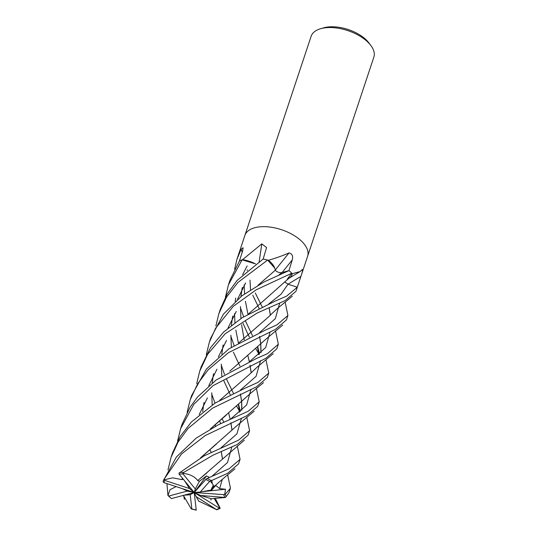 <?xml version="1.0" encoding="UTF-8"?>
<svg xmlns="http://www.w3.org/2000/svg" width="537" height="537" viewBox="0 0 537 537"><rect width="100%" height="100%" fill="white"/><g stroke="black" fill="none" stroke-linecap="round" stroke-linejoin="round"><path stroke-width="0.81" d="M307.587 256.337A33.046 16.969 -161.6 0 0 307.607 256.277A33.046 16.969 -161.6 0 0 303.962 243.785A33.046 16.969 -161.6 0 0 270.802 227.178A33.046 16.969 -161.6 0 0 244.892 235.414A33.046 16.969 -161.6 0 0 244.865 235.475M288.55 278.542A23.198 11.915 -161.6 0 0 288.752 278.421A23.198 11.915 -161.6 0 0 292.215 273.803A547.297 342.841 168.2 0 1 292.423 273.675L300.049 271.581L302.344 269.48C302.707 270.413 302.21 272.749 300.854 276.495L297.303 287.201L295.263 286.557L297.303 287.208L286.536 296.162L274.984 301.19L242.153 317.736L223.681 331.98L210.464 347.748L201.241 366.63L199.858 370.785M297.142 287.731A33.046 16.969 -161.6 0 0 297.162 287.664A33.046 16.969 -161.6 0 0 297.303 287.201A33.046 16.969 -161.6 0 1 297.162 287.664L307.607 256.277A33.046 16.969 -161.6 0 0 303.962 243.785A33.046 16.969 -161.6 0 0 270.802 227.178A33.046 16.969 -161.6 0 0 244.892 235.414L311.131 36.294A33.046 16.969 -161.6 0 1 320.569 28.729A33.046 16.969 -161.6 0 1 370.201 44.665A33.046 16.969 -161.6 0 1 370.819 45.444A33.046 16.969 -161.6 0 1 373.846 57.157L307.607 256.277M370.819 45.444L368.879 42.879A29.743 15.278 -161.6 0 0 368.328 42.175A29.743 15.278 -161.6 0 0 323.657 27.837L320.569 28.729M259.129 261.606A558.326 350.742 102.7 0 0 261.808 243.858L266.574 247.584L263.143 259.042A33.046 16.969 -161.6 0 1 268.178 260.217L268.735 260.183C276.481 257.914 283.241 255.491 289.02 252.914C292.182 253.753 293.262 256.089 292.262 259.908L288.933 270.628L287.429 271.057L288.94 270.635L264.023 281.959L241.898 295.827L223.385 314.212L210.665 338.29M225.433 297.203L228.467 284.778L242.113 259.827L255.484 263.882A23.198 11.915 -161.6 0 0 242.838 259.666A547.297 343.814 102.7 0 0 242.885 259.398L261.808 243.858M242.838 259.666A4.471 2.296 18.4 0 1 242.482 259.693L242.885 259.398M242.482 259.693A33.046 16.969 -161.6 0 0 239.361 261.143L229.997 280.173L228.467 284.778M292.215 273.803A4.471 2.296 18.4 0 1 292.088 273.555A33.046 16.969 -161.6 0 0 288.933 270.628M215.867 326.019L218.895 313.548L226.621 297.001L237.945 282.415L267.634 260.069L274.743 268.097A23.198 11.915 -161.6 0 0 268.567 260.391A4.471 2.296 18.4 0 1 268.178 260.217M242.194 252.323A558.326 536.369 24.7 0 0 241.2 249.134L243.1 247.752L242.724 250.665L239.361 261.143A33.046 16.969 -161.6 0 1 242.113 259.827M234.635 269.165L236.938 259.324L241.2 249.134M292.088 273.555L292.423 273.675M275.313 269.99A558.326 43.618 128.7 0 1 289.02 252.914M256.431 388.399L259.203 401.783L248.269 411.201L218.465 424.707L196.146 438.152L176.431 456.96L163.221 480.924L163.154 481.776L163.825 482.588L194.199 492.503L206.47 475.936L199.422 481.239L197.676 480.581L207 472.782M181.795 479.601L172.679 477.843L164.456 479.736L164.349 478.796L181.533 453.96L205.302 435.52L246.738 415.806L257.673 406.381L259.203 401.783M230.876 336.31L234.132 345.553M239.958 365.986L238.549 363.24M238.535 363.22L233.407 352.198M231.487 347.177L231.279 346.593M246.785 417.276L249.584 430.701L238.663 440.092L203.959 455.947L179.029 473.151L179.049 474.064L194.199 492.503L200.247 492.053L209.631 481.427L227.607 473.319L238.542 463.894L240.059 459.336L229.131 468.734L206.416 478.816L194.199 492.503L196.166 496.658L216.82 509.788L220.103 508.398L214.33 498.725M227.648 474.795L230.447 488.24L225.204 494.302L223.66 494.624L194.199 492.503L195.307 488.965L183.023 473.963L183.654 472.446L213.129 455.128L237.193 444.508L248.101 435.165L249.584 430.701M221.284 365.194L224.473 374.329M226.366 378.8L233.38 393.238M239.435 411.04L236.636 406.18M230.245 394.715L223.909 380.921M221.915 375.974L221.774 375.611M175.78 486.757L170.041 489.697L167.947 495.55L166.947 483.609M167.98 469.956L171.041 457.403L178.062 442.085L188.071 428.439L212.692 408.08L256.357 386.895L267.278 377.518L268.735 373.121L257.834 382.458L246.06 387.714L214.988 403.146L191.414 421.988L180.137 436.574L172.505 453L171.041 457.403M240.462 307.822L243.677 316.77M245.57 321.22L252.491 335.672M265.956 359.736L268.742 373.114M259.056 354.38L255.8 348.62M249.39 337.169L248.067 334.551M248.06 334.531L243.073 323.381M241.12 318.414L240.885 317.783M211.739 394.098L215.008 403.139M221.969 418.618L223.822 422.069M237.3 446.019L240.059 459.336M220.774 423.552L219.344 420.833M212.383 404.777L212.115 404.019M265.882 358.26L276.81 348.862L278.341 344.264L267.399 353.688L256.297 358.562L216.257 379.907L197.562 396.977L190.051 407.294L182.11 424.143L180.58 428.741L193.803 404.314L213.075 385.626L265.882 358.26M259.076 308.392L252.813 295.229M255.283 292.987L262.21 306.942M275.548 330.839L278.341 344.264M196.723 383.559L199.724 371.174L207.644 354.266L225.191 333.752L257.089 313.064L285.04 300.66L295.961 291.296L297.162 287.664M212.726 498.558L225.406 497.497L228.93 492.791L230.447 488.24M211.142 452.288L209.839 449.657M187.124 412.362L190.199 399.817L197.576 383.928L208.067 369.906L228.567 352.601L275.501 329.349L286.429 319.938L287.919 315.461L277.005 324.818L265.419 330.087L228.997 348.795L206.356 369.107L191.588 395.641M285.147 302.143L287.919 315.461M215.491 498.792L220.143 508.136L219.458 508.23L194.199 492.503L187.272 491.093L168.752 496.013L167.947 495.55L171.478 498.578L194.199 492.503L200.63 495.476L225.406 497.497M267.634 260.069A33.046 16.969 -161.6 0 0 263.157 259.035L237.153 280.395L227.258 293.907L220.378 309.104M274.743 268.097L275.347 270.185L258.183 285.093M275.266 270.192C277.079 272.145 279.347 272.93 282.066 272.554L287.429 271.057M206.275 354.782L209.336 342.291L215.646 328.188L233.286 306.305L256.142 289.832L291.779 273.232A33.046 16.969 -161.6 0 0 288.94 270.635M291.779 273.232L287.275 279.193M284.65 281.959L288.007 284.234L295.263 286.557M181.701 479.46L182.52 478.286M200.449 457.927L237.643 425.069L254.149 411.174M241.845 410.161L241.67 401.387M241.657 401.293L240.415 393.99M183.412 479.373L181.754 479.548L182.58 478.36M200.643 457.813L216.512 443.945M241.724 410.268L241.61 401.454M241.596 401.354L240.375 394.004M231.34 347.271L230.883 335.216M231.42 325.308L232.326 318.34M232.387 317.985L232.729 316.098M237.461 299.478L245.631 282.945M220.915 447.892L236.898 433.909L241.428 418.256L236.898 433.909L220.915 447.892M240.375 411.496L238.596 404.381L240.375 411.496M184.144 496.705L191.253 508.922L191.837 508.928A31.945 16.405 -161.6 0 0 196.233 509.989L194.199 492.503L190.226 494.705L191.837 508.928M219.68 400.354L249.457 374.41L256.995 367.274L273.179 353.688M261.002 352.608L260.801 343.794M260.794 343.7L259.593 336.343M177.572 441.119L180.58 428.741M260.888 352.715L260.734 343.861M260.727 343.767L259.552 336.357M250.517 289.651L250.014 280.119M183.224 495.436L184.104 496.712M240.2 390.265L256.102 376.296L260.586 360.609L256.102 376.296L240.2 390.265M259.525 353.964L257.72 346.821L259.525 353.964M247.94 314.185L245.402 301.284L247.94 314.185M244.57 293.786L244.14 285.476L244.57 293.786M244.134 285.261L244.127 284.899L244.134 285.261M212.229 482.85L211.739 480.253M238.864 342.787L268.648 316.823C276.24 309.171 282.516 304.318 283.59 303.425L292.249 296.209M212.162 482.77L211.706 480.266M202.697 411.611L203.624 404.663M203.684 404.301L204.006 402.482M208.759 385.767L216.982 369.214M200.63 495.476L211.578 498.772L212.793 498.578M259.619 332.537L275.327 318.656L279.723 303.016L275.327 318.656L259.619 332.537M215.438 474.876L214.599 475.218M209.45 477.393L206.47 475.936M211.974 476.299L227.507 462.525L231.823 446.972L227.507 462.525L211.974 476.299M279.005 274.803L282.066 272.554L279.005 274.803M236.246 311.46L227.95 328.114M223.157 344.942L222.835 346.748M222.768 347.124L221.828 354.084M221.284 364.113L221.808 376.048M230.145 419.149L228.668 413.128L230.118 419.155M230.856 422.733L231.957 430.124M197.656 480.622L244.348 440.192M232.024 430.05L230.897 422.713M197.717 480.508C194.642 476.46 189.662 474.064 182.775 473.332M224.701 494.503L225.48 489.241L219.646 488.623L215.76 485.448L211.867 489.898M219.646 488.623L222.298 479.36M268.802 303.929L281.133 294.128L288.007 284.234A558.037 349.574 168.2 0 1 300.854 276.495M222.446 458.927L221.231 451.63M215.498 426.217L215.162 424.532M212.182 404.905L211.746 392.795M212.243 382.948L213.169 375.947M213.229 375.585L213.578 373.685M218.337 356.998L226.507 340.438M248.732 313.729L264.754 299.72M200.247 492.053L211.86 489.898L211.491 489.053M211.424 489.066L213.303 485.079L210.531 481.3M222.506 458.86L221.271 451.61M264.546 299.894L289.409 277.797M249.819 361.374L265.681 347.526L270.104 331.933M199.22 414.497L207.43 397.89M229.769 371.181L265.916 339.176L282.751 325.013M270.292 315.011L269.124 307.694M196.166 496.658L198.791 501.182L200.603 501.988M200.59 501.961L216.82 509.788M270.353 314.944L269.165 307.674M231.011 418.759L246.624 404.999L250.96 389.453M238.381 343.062L235.837 330.074M234.944 322.677L234.568 314.246M234.568 314.024L234.568 313.595M235.233 301.452L235.689 298.022M242.63 274.642L247.148 265.909M210.524 428.841L226.299 415.088M251.108 372.577L249.994 365.214M249.282 361.616L247.839 355.534M244.261 339.807L243.919 338.102M243.905 338.062L241.583 324.704M240.945 318.528L240.455 306.533M240.965 296.565L241.905 289.604M241.972 289.215L242.301 287.396M247.107 270.541L247.396 269.789M210.336 428.942L250.826 393.104L263.519 382.639M251.175 372.503L250.034 365.2M249.309 361.609L247.846 355.534M225.48 489.241L202.503 491.637M213.283 486.26L214.491 485.864M184.547 480.756L189.534 488.542L164.832 480.454L164.456 479.742M182.506 488.683L187.272 491.093M195.307 488.965L199.422 481.239M183.949 495.242L190.226 494.705M194.199 492.503L189.534 488.542M282.126 272.541A558.037 43.598 128.7 0 1 292.262 259.908M164.349 478.796A33.046 16.969 -161.6 0 0 163.221 480.924M183.654 472.446A33.046 16.969 -161.6 0 0 179.559 472.479M211.115 480.528A33.046 16.969 -161.6 0 0 207.141 478.433M226.064 496.947A33.046 16.969 -161.6 0 0 225.204 494.302M183.023 473.963A31.945 16.405 -161.6 0 0 179.049 474.064M224.614 497.235A31.945 16.405 -161.6 0 0 223.66 494.624M209.631 481.427A31.945 16.405 -161.6 0 0 205.678 479.42M216.7 509.472A31.945 16.405 -161.6 0 0 219.458 508.23M164.832 480.454A31.945 16.405 -161.6 0 0 163.825 482.588M168.752 496.013A31.945 16.405 -161.6 0 0 171.478 498.578M300.049 271.581L288.752 278.421M236.938 259.324L244.892 235.414M238.394 404.569L239.529 412.235M183.862 496.289L184.386 499.343M257.518 347.009L258.706 354.682M210.853 498.558L210.893 500.081M211.242 489.388C220.345 480.736 221.069 480.548 224.929 477.098L234.984 468.828M196.2 510.15L191.447 508.982M191.682 395.353L190.199 399.817M210.853 337.733L209.336 342.291M220.378 309.09L218.895 313.548"/></g></svg>
